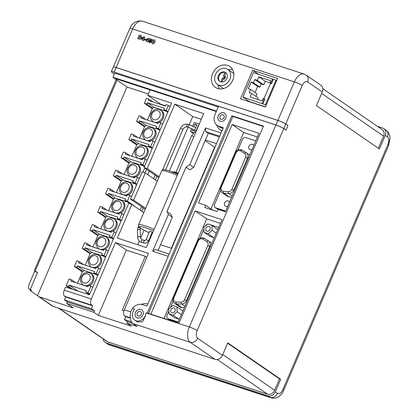 <?xml version="1.0" encoding="UTF-8"?>
<svg xmlns="http://www.w3.org/2000/svg" width="419" height="419" viewBox="0 0 419 419"><rect width="100%" height="100%" fill="white"/><g stroke="black" fill="none" stroke-linecap="round" stroke-linejoin="round"><path stroke-width="0.63" d="M116.115 67.532A6.222 0.833 -156.8 0 0 113.287 67.071L111.344 71.607A6.222 0.833 23.2 0 1 114.172 72.063L275.922 124.972A6.222 0.833 23.2 0 1 283.757 128.586L285.957 130.105L287.9 125.569L285.7 124.05A6.222 0.833 -156.8 0 0 277.865 120.442L116.115 67.532L114.172 72.063M114.329 73.959L112.119 72.44A6.222 0.833 23.2 0 1 111.344 71.607M173.801 172.209L173.927 171.921A3.399 0.456 23.2 0 1 175.467 172.167A3.399 0.456 23.2 0 1 178.18 173.272M146.079 239.6L148.598 240.679L152.223 232.226L149.709 231.147L146.079 239.6C145.325 240.464 144.916 240.752 144.848 240.469L142.486 239.909A1.367 0.738 -76.7 0 1 142.622 239.972M170.889 309.667A2.603 2.147 -55.4 0 0 171.481 312.485A2.603 2.147 -55.4 0 0 175.027 311.018A2.603 2.147 -55.4 0 0 174.435 308.201A2.603 2.147 -55.4 0 0 170.889 309.667M205.912 228.166A2.603 2.147 -55.4 0 0 206.504 230.984A2.603 2.147 -55.4 0 0 210.045 229.518A2.603 2.147 -55.4 0 0 209.453 226.7A2.603 2.147 -55.4 0 0 205.912 228.166M229.518 202.194A2.985 2.467 -55.4 0 0 228.743 201.199A2.985 2.467 -55.4 0 0 224.673 202.88A2.985 2.467 -55.4 0 0 225.354 206.117A2.985 2.467 -55.4 0 0 227.81 206.174M253.783 145.587A2.985 2.467 -55.4 0 0 253.008 144.586A2.985 2.467 -55.4 0 0 248.938 146.268A2.985 2.467 -55.4 0 0 249.614 149.504A2.985 2.467 -55.4 0 0 252.076 149.567M224.003 117.676A2.488 2.053 124.6 0 1 220.614 119.075A2.488 2.053 124.6 0 1 220.048 116.382A2.488 2.053 124.6 0 1 223.437 114.979A2.488 2.053 124.6 0 1 224.003 117.676M218.283 115.796A4.677 3.86 -55.4 0 0 219.347 120.866A4.677 3.86 -55.4 0 0 225.721 118.226A4.677 3.86 -55.4 0 0 224.657 113.156A4.677 3.86 -55.4 0 0 218.283 115.796M224.668 113.167A4.677 3.86 -55.4 0 0 218.309 115.812A4.677 3.86 -55.4 0 0 219.357 120.871M141.161 314.381A2.488 2.053 124.6 0 1 137.772 315.785A2.488 2.053 124.6 0 1 137.207 313.087A2.488 2.053 124.6 0 1 140.595 311.684A2.488 2.053 124.6 0 1 141.161 314.381M135.442 312.501A4.682 3.865 -55.4 0 0 136.505 317.571A4.682 3.865 -55.4 0 0 142.879 314.936A4.682 3.865 -55.4 0 0 141.816 309.861A4.682 3.865 -55.4 0 0 135.442 312.501M141.832 309.871A4.682 3.865 -55.4 0 0 135.463 312.516A4.682 3.865 -55.4 0 0 136.515 317.581M218.372 75.54A5.374 4.431 -55.4 0 0 219.593 81.359A5.374 4.431 -55.4 0 0 226.909 78.332A5.374 4.431 -55.4 0 0 225.689 72.518A5.374 4.431 -55.4 0 0 218.372 75.54M226.024 72.775A5.374 4.431 -55.4 0 0 219.069 76.022A5.374 4.431 -55.4 0 0 219.954 81.579M229.869 79.301A9.092 7.505 -55.4 0 0 227.8 69.449A9.092 7.505 -55.4 0 0 215.413 74.577A9.092 7.505 -55.4 0 0 217.482 84.428A9.092 7.505 -55.4 0 0 229.869 79.301M212.559 73.639A12.696 10.475 -55.4 0 0 215.439 87.393A12.696 10.475 -55.4 0 0 232.723 80.239A12.696 10.475 -55.4 0 0 229.842 66.485A12.696 10.475 -55.4 0 0 212.559 73.639M217.948 84.748A12.696 10.475 -55.4 0 0 219.21 88.859M89.394 285.627A6.929 5.719 -55.4 0 0 93.264 281.51A6.929 5.719 -55.4 0 0 91.693 274L90.766 273.366A6.929 5.719 124.6 0 1 92.342 280.871A6.929 5.719 124.6 0 1 82.899 284.779L83.653 285.297M97.171 267.49A6.929 5.719 -55.4 0 0 101.042 263.373A6.929 5.719 -55.4 0 0 99.465 255.868L98.538 255.229A6.929 5.719 124.6 0 1 100.115 262.734A6.929 5.719 124.6 0 1 90.672 266.641L91.426 267.16M104.944 249.352A6.929 5.719 -55.4 0 0 108.814 245.235A6.929 5.719 -55.4 0 0 107.238 237.73L106.311 237.091A6.929 5.719 124.6 0 1 107.887 244.596A6.929 5.719 124.6 0 1 98.444 248.504L99.198 249.022M112.716 231.215A6.929 5.719 -55.4 0 0 116.587 227.098A6.929 5.719 -55.4 0 0 115.016 219.593L114.088 218.954A6.929 5.719 124.6 0 1 115.66 226.464A6.929 5.719 124.6 0 1 106.222 230.366L106.971 230.885M120.489 213.077A6.929 5.719 -55.4 0 0 124.359 208.966A6.929 5.719 -55.4 0 0 122.788 201.455L121.861 200.816A6.929 5.719 124.6 0 1 123.432 208.327A6.929 5.719 124.6 0 1 113.994 212.229L114.748 212.752M128.261 194.94A6.929 5.719 -55.4 0 0 132.132 190.828A6.929 5.719 -55.4 0 0 130.56 183.318L129.633 182.679A6.929 5.719 124.6 0 1 131.21 190.189A6.929 5.719 124.6 0 1 121.767 194.097L122.521 194.615M136.039 176.802A6.929 5.719 -55.4 0 0 139.909 172.691A6.929 5.719 -55.4 0 0 138.333 165.18L137.406 164.541A6.929 5.719 124.6 0 1 138.982 172.052A6.929 5.719 124.6 0 1 129.539 175.959L130.293 176.478M143.811 158.665A6.929 5.719 -55.4 0 0 147.682 154.553A6.929 5.719 -55.4 0 0 146.105 147.043L145.178 146.404A6.929 5.719 124.6 0 1 146.755 153.914A6.929 5.719 124.6 0 1 137.312 157.822L138.066 158.34M151.584 140.533A6.929 5.719 -55.4 0 0 155.454 136.416A6.929 5.719 -55.4 0 0 153.883 128.905L152.956 128.266A6.929 5.719 124.6 0 1 154.527 135.777A6.929 5.719 124.6 0 1 145.089 139.684L145.838 140.203M159.356 122.395A6.929 5.719 -55.4 0 0 163.227 118.278A6.929 5.719 -55.4 0 0 161.655 110.768L160.728 110.129A6.929 5.719 124.6 0 1 162.3 117.639A6.929 5.719 124.6 0 1 152.862 121.547L153.616 122.065M34.808 271.025L29.136 284.26A6.222 5.133 -55.4 0 0 28.963 289L30.1 289.78A6.222 5.133 -55.4 0 0 31.011 291.205L37.516 295.688A6.222 5.133 -55.4 0 0 38.192 296.264L52.202 305.922A6.222 5.133 -55.4 0 0 53.302 306.467L215.052 359.376L190.273 342.302L132.928 323.541A12.444 6.83 -71.9 0 1 130.938 311.301L132.43 308.358L134.672 309.091A7.767 6.405 -55.4 0 0 132.991 311.699A7.767 6.405 -55.4 0 0 134.756 320.111A7.767 6.405 -55.4 0 0 145.33 315.737A7.767 6.405 -55.4 0 0 146.027 312.804L189.346 326.972L275.901 125.019A6.222 0.833 23.2 0 1 283.742 128.633L197.181 330.586A6.222 3.415 -71.9 0 0 197.648 338.248L222.426 355.322L227.768 342.857L280.683 379.321L275.341 391.791L277.54 393.305A6.222 3.415 -71.9 0 0 282.862 389.633L387.905 144.56A6.222 3.415 -71.9 0 0 387.439 136.898L385.239 135.379L379.405 148.981L316.418 105.572L322.248 91.971L307.546 81.836A6.222 3.415 -71.9 0 0 302.219 85.513L285.721 124.008L287.947 125.538L285.962 130.162L283.742 128.633M134.756 320.111L137.5 322.002L142.533 321.729L145.508 315.858L146.027 312.804M171.748 171.769A4.578 0.613 23.2 0 1 173.707 172.178A4.578 0.613 23.2 0 1 177.897 173.927M198.459 125.323L196.752 129.309M216.304 111.517L114.329 78.159L119.342 81.679M37.542 272.533L34.306 270.637L36.16 272.083L37.542 272.533L30.299 289.435L28.963 289M114.308 78.206L150.096 89.912L147.787 95.312L171.633 103.111L144.036 167.495L147.2 168.527L174.796 104.148L203.744 113.617L146.346 247.535L117.399 238.065L131.833 204.383L128.67 203.351L89.457 294.845L65.61 287.041L64.269 290.163A4.976 2.734 -71.9 0 0 64.641 296.296L65.657 296.992L64.406 299.915L67.422 301.989L66.794 303.45L93.809 312.286L98.345 315.413L131.367 326.218L126.831 323.091L127.455 321.63L124.443 319.55L125.69 316.633L124.679 315.931A4.976 2.734 -71.9 0 1 124.307 309.803L148.478 253.401L115.455 242.601L91.284 298.998A4.976 2.734 108.1 0 0 91.656 305.132L92.667 305.828L91.421 308.751L94.432 310.825L93.809 312.286M168.218 256.323L152.657 251.232L155.208 249.467L169.197 254.045M219.378 136.961L208.285 133.336L205.739 131.576L205.514 127.9L189.776 164.625L185.973 167.181L166.977 211.506L168.396 214.502L152.657 251.232M205.514 127.9L221.08 132.991M221.934 131A12.444 10.271 124.6 0 1 221.483 130.707L220.09 129.754A12.444 10.271 124.6 0 1 216.623 124.904M218.241 106.997L114.686 73.121L112.936 77.206L216.492 111.077M132.43 308.358A9.956 8.212 124.6 0 1 142.533 304.681L146.88 306.106L223.353 127.685L219.006 126.26A9.956 8.212 124.6 0 1 217.241 125.391A9.956 8.212 124.6 0 1 214.984 114.607L218.556 106.264L275.901 125.019M114.329 78.159L112.936 77.206M218.681 227.486L208.782 224.249A2.985 2.467 -55.4 0 0 208.447 224.165M207.447 224.223A2.985 2.467 -55.4 0 0 205.305 226.056M203.885 229.35L200.073 238.254M173.031 301.34L170.413 307.452M168.873 311.05L167.066 315.266A2.985 2.467 -55.4 0 0 167.741 318.503A2.985 2.467 -55.4 0 0 168.27 318.765L178.169 322.002M202.859 239.113A3.483 2.875 -55.4 0 0 198.192 241.129L173.89 297.836A3.483 2.875 -55.4 0 0 176.085 302.041L181.249 302.094A3.483 2.875 -55.4 0 0 184.59 299.7L207.814 245.518A3.483 2.875 -55.4 0 0 206.944 241.69L202.859 239.113A1.493 0.843 -57.7 0 1 204.352 238.332A1.493 0.843 -57.7 0 1 204.367 238.343L208.416 240.899A1.493 0.843 -57.7 0 1 208.447 240.92A4.976 4.106 124.6 0 1 208.562 240.993A4.976 4.106 124.6 0 1 209.694 246.388L186.471 300.564A4.976 4.106 124.6 0 1 181.694 303.985L176.53 303.937A4.976 4.106 124.6 0 1 174.529 303.319L179.856 306.991A4.976 4.106 -55.4 0 0 181.856 307.609L184.329 307.63M204.001 232.252L208.164 233.76L212.145 230.356L211.956 225.438L207.787 223.929L203.812 227.334L204.001 232.252L209.788 236.237L213.957 237.751L214.47 237.311M217.754 229.643L211.956 225.438M169.019 313.81L173.225 315.24L177.158 311.773L176.891 306.876L172.691 305.446L168.752 308.913L169.019 313.81L174.812 317.801L179.013 319.231L179.568 318.744M182.71 311.406L182.684 310.867L176.891 306.876M255.8 140.873L245.901 137.636A2.985 2.467 -55.4 0 0 242.365 139.579L237.877 150.044M220.488 190.619L214.596 204.367A2.985 2.467 -55.4 0 0 215.272 207.599A2.985 2.467 -55.4 0 0 215.801 207.861L225.7 211.103M244.748 153.464L240.658 150.903A3.483 2.875 -55.4 0 0 236.002 152.919L221.347 187.115A3.483 2.875 -55.4 0 0 223.353 191.31L228.371 191.703A3.483 2.875 -55.4 0 0 231.901 189.315L245.623 157.293A3.483 2.875 -55.4 0 0 244.748 153.464A1.493 0.843 -57.9 0 1 246.236 152.678A1.493 0.843 -57.9 0 1 246.252 152.689A4.976 4.106 124.6 0 1 246.377 152.767A4.976 4.106 124.6 0 1 247.509 158.162L233.781 190.184A4.976 4.106 124.6 0 1 228.737 193.594L223.72 193.201A4.976 4.106 124.6 0 1 221.986 192.599L227.313 196.265A4.976 4.106 -55.4 0 0 229.046 196.872L231.712 197.077M220.441 223.374L206.703 218.88L164.012 318.482M167.741 318.503L169.129 319.461A2.985 2.467 -55.4 0 0 169.658 319.723L177.981 322.441M257.46 136.997L243.722 132.504L210.972 208.919M215.272 207.599L216.665 208.557A2.985 2.467 -55.4 0 0 217.194 208.819L225.511 211.543M201.303 119.315L192.745 116.513L189.215 124.747M188.131 127.276L169.412 170.947M143.995 230.251L140.611 238.154M139.323 241.161L137.788 244.738M143.775 212.616L131.833 204.383M145.304 172.958L133.661 200.13L130.498 199.093L142.141 171.926L145.304 172.958L157.245 181.186M145.603 208.358L133.661 200.13M141.9 211.323L143.345 207.95L130.498 199.093M255.071 92.531L257.664 86.482L251.18 82.014L248.315 88.697L250.583 89.436L249.205 92.651L251.667 93.458L250.153 96.983L262.126 100.895L263.216 98.365L264.159 98.675L264.855 99.151L262.828 103.87L265.457 104.729L275.974 80.197L276.65 80.663M265.457 104.729L266.133 105.195M248.069 100.66L247.818 101.251M276.723 80.49L276.095 80.28M275.974 80.197L253.427 72.571L242.91 97.103L249.394 101.571L265.442 106.819M96.375 274.586L84.224 270.611L82.459 271.58L77.677 282.731L77.918 283.422M86.639 286.277A6.929 5.719 -55.4 0 0 88.262 286.051M104.148 256.449L92.002 252.474L90.232 253.448L85.455 264.593L85.691 265.285M94.416 268.139A6.929 5.719 -55.4 0 0 96.035 267.914M111.92 238.311L99.774 234.336L98.004 235.31L93.228 246.456L93.463 247.147M102.189 250.002A6.929 5.719 -55.4 0 0 103.812 249.782M119.693 220.174L107.547 216.199L105.777 217.173L101 228.318L101.241 229.01M109.961 231.864A6.929 5.719 -55.4 0 0 111.585 231.644M127.47 202.037L115.319 198.061L113.549 199.035L108.772 210.181L109.013 210.872M128.963 203.445L128.795 202.948M117.734 213.727A6.929 5.719 -55.4 0 0 119.357 213.507M135.243 183.899L123.092 179.924L121.327 180.898L116.545 192.043L116.786 192.74M125.506 195.589A6.929 5.719 -55.4 0 0 127.13 195.369M143.015 165.762L130.869 161.786L129.099 162.761L124.323 173.906L124.558 174.603M142.916 172.178L144.723 167.967M133.284 177.452A6.929 5.719 -55.4 0 0 134.902 177.232M150.788 147.624L138.642 143.654L136.872 144.623L132.095 155.774L132.331 156.465M141.056 159.32A6.929 5.719 -55.4 0 0 142.68 159.094M158.56 129.487L146.414 125.517L144.644 126.486L139.867 137.636L140.108 138.328M148.829 141.182A6.929 5.719 -55.4 0 0 150.452 140.957M133.776 205.719L134.258 206.054M149.243 171.083L147.724 174.629M145.021 172.869L146.577 169.239M98.02 274.859L96.281 273.659L93.908 272.884L94.49 271.522L77.368 265.924L76.782 267.285L74.409 266.505L76.839 260.838L79.212 261.613L78.631 262.975L95.752 268.579L96.339 267.217L98.711 267.992L100.45 269.192M96.281 273.659L98.711 267.992M105.792 256.721L104.053 255.522L101.681 254.747L102.262 253.385L85.141 247.786L84.559 249.148L82.187 248.367L84.612 242.701L86.984 243.476L86.403 244.837L103.53 250.442L104.111 249.08L106.484 249.855L108.222 251.054M104.053 255.522L106.484 249.855M113.57 238.584L111.826 237.384L109.453 236.609L110.04 235.248L92.913 229.649L92.332 231.01L89.959 230.235L92.39 224.563L94.762 225.343L94.175 226.7L111.302 232.304L111.883 230.942L114.256 231.717L115.995 232.917M111.826 237.384L114.256 231.717M121.342 220.452L119.604 219.252L117.231 218.472L117.812 217.115L100.686 211.511L100.104 212.873L97.732 212.098L100.162 206.426L102.535 207.206L101.948 208.562L119.075 214.167L119.656 212.805L122.029 213.58L123.773 214.779M119.604 219.252L122.029 213.58M134.321 205.902L127.376 201.115L125.003 200.334L125.585 198.978L108.458 193.374L107.877 194.735L105.504 193.96L107.934 188.293L110.307 189.069L109.726 190.425L126.847 196.029L127.434 194.667L129.806 195.443L131.545 196.642M127.376 201.115L129.806 195.443M136.887 184.177L135.148 182.977L132.776 182.202L133.357 180.84L116.236 175.236L115.649 176.598L113.277 175.823L115.707 170.156L118.079 170.931L117.498 172.293L134.619 177.892L135.206 176.53L137.579 177.31L139.318 178.51M135.148 182.977L137.579 177.31M144.66 166.039L142.921 164.84L140.548 164.065L141.13 162.703L124.008 157.099L123.427 158.461L121.054 157.685L123.479 152.018L125.852 152.794L125.271 154.155L142.397 159.754L142.979 158.392L145.351 159.173L147.09 160.372M142.921 164.84L145.351 159.173M152.437 147.902L150.693 146.702L148.321 145.927L148.907 144.565L131.781 138.967L131.199 140.323L128.827 139.548L131.257 133.881L133.63 134.656L133.043 136.018L150.17 141.617L150.751 140.26L153.124 141.035L154.862 142.235M150.693 146.702L153.124 141.035M160.21 129.764L158.471 128.565L156.098 127.79L156.68 126.428L139.553 120.829L138.972 122.186L136.599 121.41L139.029 115.744L141.402 116.519L140.815 117.88L157.942 123.479L158.523 122.123L160.896 122.898L162.64 124.097M158.471 128.565L160.896 122.898M166.338 111.349L154.187 107.379L152.416 108.348L147.64 119.499L147.881 120.19M156.601 123.045A6.929 5.719 -55.4 0 0 158.225 122.819M146.744 104.048L144.372 103.273L146.509 98.287L148.881 99.062L148.3 100.424L165.426 106.023L166.008 104.666L168.38 105.441L166.243 110.427L163.871 109.652L164.452 108.291L147.326 102.692L146.744 104.048L152.736 108.175M72.943 289.44L68.575 286.434L66.202 285.653L69.067 278.975L71.44 279.751L70.858 281.112L87.98 286.711L88.566 285.355L90.939 286.13L92.678 287.329M68.575 286.434L69.161 285.072L86.283 290.671L85.701 292.033L88.074 292.808L90.939 286.13M82.302 271.947L74.409 266.505M90.075 253.809L82.187 248.367M97.847 235.672L89.959 230.235M105.625 217.534L97.732 212.098M113.397 199.397L105.504 193.96M121.17 181.259L113.277 175.823M128.942 163.122L121.054 157.685M136.714 144.984L128.827 139.548M144.492 126.847L136.599 121.41M152.265 108.715L144.372 103.273M66.202 285.653L70.57 288.665M165.531 105.766L160.639 104.169L147.787 95.312M166.977 211.506L170.91 214.219L172.335 217.215L160.54 244.727L171.633 248.357M160.54 244.727L158.104 250.415M222.039 130.754A12.444 10.271 124.6 0 1 220.09 129.754M223.039 128.418L221.321 127.858A9.956 8.212 124.6 0 1 219.556 126.983L217.241 125.391M252.694 70.277L240.448 98.842L265.363 106.997L277.608 78.426L252.694 70.277L258.361 74.184M154.616 40.124L154.208 39.925C155.114 40.35 155.302 41.125 154.779 42.256C154.323 43.414 153.595 43.89 152.595 43.686C151.694 43.267 151.505 42.487 152.034 41.355C152.485 40.203 153.207 39.726 154.208 39.925C155.135 40.365 155.329 41.141 154.805 42.272C154.349 43.429 153.616 43.906 152.616 43.707L152.217 43.508M145.519 40.255L144.387 39.878L144.791 38.936L145.901 39.302L145.519 40.255L144.387 39.878M144.34 39.114L143.329 40.559L142.408 40.25L142.727 39.496L141.334 39.04L141.706 38.176L143.984 36.689L144.838 36.972L143.974 38.993L144.34 39.114L144 39.91L143.633 39.789L143.308 40.543L142.408 40.25M144.838 36.972L144 38.998M285.721 124.008A6.222 0.833 -156.8 0 0 277.886 120.394L116.131 67.485A6.222 0.833 -156.8 0 0 113.308 67.03A6.222 0.833 -156.8 0 0 113.303 67.05L129.806 28.534C132.247 22.699 136.411 20.243 142.292 21.149L304.042 74.058A12.444 6.83 -71.9 0 0 294.384 81.899L132.634 28.99L116.131 67.485M141.276 35.783L141.491 37.872L139.962 39.286L137.689 38.705L139.26 35.039L141.507 36.013L141.47 37.857L139.941 39.266L137.689 38.705M149.311 38.433L148.446 40.454L148.834 40.591L147.802 42.02L146.875 41.711L147.2 40.957L145.807 40.502L146.173 39.637L148.452 38.15L149.311 38.433L148.473 40.465M149.646 42.733L149.227 42.529L149.646 42.733L151.568 41.858L150.997 40.386M149.976 41.869L149.714 41.423L149.976 41.869L150.594 41.549L150.405 40.936L149.154 40.653L150.316 38.763L152.307 39.412L151.924 40.303L150.562 39.863L150.264 40.329L150.976 40.371L151.542 41.842L149.625 42.717L148.766 41.224L149.714 41.423L150.002 41.884M150.521 40.994L149.154 40.653M152.307 39.412L151.945 40.324L150.589 39.878L150.306 40.318M151.285 40.523L150.976 40.371M132.928 323.541L137.191 326.48L126.831 323.091M38.192 296.264A6.222 5.133 -55.4 0 0 39.292 296.809L73.304 307.934L66.794 303.45M215.052 359.376A6.222 5.133 -55.4 0 0 222.426 355.322M385.239 135.379A6.222 5.133 124.6 0 0 383.825 128.638A6.222 5.133 124.6 0 0 382.725 128.094L377.435 126.365M267.966 395.84L106.217 342.931L108.416 344.449L270.166 397.359L267.966 395.84A6.222 5.133 -55.4 0 0 275.341 391.791M178.939 323.363L263.478 126.124L231.838 115.775L147.305 313.014L178.939 323.363M103.168 338.919A6.222 5.133 -55.4 0 0 105.111 342.386A6.222 5.133 -55.4 0 0 106.217 342.931M307.546 81.836A6.222 5.133 124.6 0 0 306.132 75.095L320.839 85.23A6.222 5.133 124.6 0 1 322.248 91.971M263.336 126.454L232.88 116.492L148.488 313.402M232.88 116.492L231.838 115.775M177.75 322.976L222.018 219.697L195.123 210.904L150.861 314.177M232.147 124.527L198.522 202.969L205.792 205.347L204.844 207.552L217.105 211.564L218.053 209.353L225.417 211.763L259.036 133.321L232.147 124.527L243.722 132.504M322.782 88.702L382.207 129.654A5.976 4.928 124.6 0 1 383.563 136.123L378.362 148.263M227.627 343.187L279.499 378.933L274.639 390.267A5.976 4.928 124.6 0 1 267.563 394.159L107.788 341.894A5.976 4.928 124.6 0 1 106.73 341.37L58.587 308.195M280.683 379.321L279.499 378.933M141.25 35.767L141.528 36.029M139.118 38.103L140.444 37.521L140.166 36.406L139.883 36.312L139.118 38.103M140.402 36.516L139.909 36.327L139.145 38.108M142.727 39.496L141.334 39.04M143.539 37.658L142.36 38.464L143.094 38.705L143.539 37.658M143.523 37.705L142.392 38.475M145.901 39.302L145.498 40.24M148.813 40.575L147.781 42.005L146.875 41.711M147.2 40.957L145.807 40.502M148.012 39.119L146.833 39.925L147.561 40.166L148.012 39.119M147.991 39.166L146.865 39.936M152.616 43.707L152.228 43.518M153.836 41.952L153.852 40.774L152.972 41.67L152.961 42.843L153.836 41.952M153.873 40.79L152.998 41.685L152.987 42.858M212.747 210.139L205.792 205.347M206.703 218.88L195.123 210.904M141.282 304.393A12.444 10.271 124.6 0 1 147.766 304.047M208.285 133.336L193.709 167.338L189.776 164.625M219.724 136.154L205.739 131.576M172.335 217.215L168.396 214.502M214.931 147.336L214.622 147.231L171.324 248.258M214.622 147.231L205.132 140.695M193.709 167.338L189.912 169.894L185.973 167.181M216.508 143.659L205.415 140.03M146.797 257.329L145.32 256.313L122.186 310.29L123.93 310.856M145.32 256.313L126.339 250.101L98.345 315.413M126.339 250.101L115.455 242.601M159.141 176.76L147.2 168.527M192.745 116.513L174.796 104.148M119.321 81.731L126.962 87L37.516 295.688M35.227 270.936L117.027 80.081M30.299 289.435L31.43 290.22L31.011 291.205M155.37 179.898L156.889 176.352L144.036 167.495M126.962 87L148.347 93.997M140.161 210.123L141.606 206.75M153.632 178.698L155.15 175.152M94.432 310.825L67.422 301.989M91.421 308.751L64.406 299.915M92.667 305.828L65.657 296.992M31.43 290.22L30.1 289.78M130.325 318.147L125.69 316.633M131.425 321.834L124.443 319.55M132.645 323.327L127.455 321.63M153.165 102.016L148.881 99.062M170.119 106.641L168.38 105.441M89.813 294.007L88.074 292.808M167.982 111.627L166.243 110.427M89.53 294.672L85.701 292.033M77.808 291.032L69.161 285.072M145.686 119.473L141.402 116.519M154.155 107.395L147.326 102.692M167.7 112.292L163.871 109.652M144.958 126.313L138.972 122.186M137.914 137.61L133.63 134.656M146.383 125.532L139.553 120.829M159.927 130.429L156.098 127.79M137.186 144.45L131.199 140.323M130.136 155.748L125.852 152.794M138.61 143.67L131.781 138.967M152.149 148.567L148.321 145.927M129.413 162.588L123.427 158.461M122.364 173.885L118.079 170.931M130.838 161.807L124.008 157.099M144.377 166.699L140.548 164.065M121.641 180.725L115.649 176.598M114.591 192.017L110.307 189.069M123.06 179.945L116.236 175.236M136.604 184.837L132.776 182.202M113.868 198.863L107.877 194.735M106.819 210.155L102.535 207.206M115.288 198.082L108.458 193.374M130.01 203.786L125.003 200.334M106.091 217L100.104 212.873M99.046 228.292L94.762 225.343M107.515 216.22L100.686 211.511M121.06 221.112L117.231 218.472M98.318 235.138L92.332 231.01M91.269 246.43L86.984 243.476M99.743 234.352L92.913 229.649M113.282 239.249L109.453 236.609M90.546 253.275L84.559 249.148M83.496 264.567L79.212 261.613M91.971 252.489L85.141 247.786M105.509 257.386L101.681 254.747M82.773 271.407L76.782 267.285M75.724 282.705L71.44 279.751M84.193 270.627L77.368 265.924M97.737 275.524L93.908 272.884M232.555 69.486A12.696 10.475 -55.4 0 0 228.271 69.774M262.828 103.87L242.91 97.103M264.159 98.675L262.137 103.393M251.18 82.014L253.448 82.753L254.825 79.537L257.287 80.343L258.795 76.818L270.768 80.736L269.805 82.983L270.501 83.46L264.001 98.622M272.649 78.861L270.753 83.292L269.805 82.983M257.664 86.482L259.932 87.22L253.448 82.753M254.825 79.537L261.309 84.01L259.932 87.22M261.309 84.01L263.771 84.811L257.287 80.343M258.795 76.818L265.279 81.291L263.771 84.811M265.279 81.291L269.888 82.794M251.667 93.458L258.151 97.926L257.523 99.392M250.583 89.436L257.067 93.908L255.983 96.433M222.19 81.522L223.149 79.28L224.615 79.023L225.584 76.761L224.668 75.734L225.558 73.665L224.484 73.315L223.317 76.033L224.28 77.106L223.945 77.887L222.41 78.149L221.117 81.171L222.19 81.522M273.345 79.338L271.444 83.769L270.501 83.46M271.444 83.769L270.753 83.292M145.22 209.243L143.345 207.95M158.764 177.64L156.889 176.352M192.845 129.172L192.358 130.309L194.311 130.948L196.935 124.825L194.982 124.186L193.929 126.653M199.261 124.076L194.285 122.448L192.719 126.093M191.64 128.607L190.451 131.388L193.515 132.388M190.451 131.388L193.002 133.142M194.982 124.186L196.705 125.375M208.164 233.76L213.957 237.751M212.145 230.356L216.241 233.179M173.225 315.24L179.013 319.231M177.158 311.773L181.322 314.643M223.866 79.154L222.41 78.149M224.841 78.5L223.945 77.887M225.171 77.725L224.28 77.106M225.312 77.405L223.317 76.033M225.427 73.964L224.484 73.315M34.306 270.637L116.215 79.521M285.7 124.05L283.757 128.586M275.922 124.972L277.865 120.442M144.424 243.13A1.367 0.738 -76.7 0 1 144.22 243.135A1.367 0.738 -76.7 0 1 144.078 243.072A1.367 0.738 -76.7 0 1 143.853 241.496A1.367 0.738 -76.7 0 1 144.848 240.469M142.01 242.58A1.367 0.738 -76.7 0 1 141.852 242.575A1.367 0.738 -76.7 0 1 141.716 242.512A1.367 0.738 -76.7 0 1 141.491 240.935A1.367 0.738 -76.7 0 1 142.486 239.909L141.622 239.532L140.417 237.075L140.224 230.01L140.601 228.224M148.598 240.679C147.629 242.585 146.173 243.402 144.22 243.135L140.066 241.784C138.563 240.689 137.772 239.144 137.683 237.149A1.367 0.513 -1.6 0 1 138.715 236.625A1.367 0.513 -1.6 0 1 140.26 236.845A1.367 0.513 -1.6 0 1 140.417 237.075M137.683 237.149L137.484 230.089A1.367 0.513 -1.6 0 1 138.516 229.56A1.367 0.513 -1.6 0 1 140.066 229.78A1.367 0.513 -1.6 0 1 140.224 230.01M137.484 230.089L138.045 227.239L140.559 228.318M187.047 126.899A1.367 0.749 108.1 0 0 187.157 126.957C185.533 126.559 184.13 127.386 182.941 129.434L180.427 128.355C182.171 125.003 184.7 123.668 188.011 124.354A1.367 0.749 108.1 0 0 186.947 125.218A1.367 0.749 108.1 0 0 187.047 126.899M188.115 124.406A1.367 0.749 108.1 0 0 188.011 124.354L189.566 124.862A1.367 0.749 108.1 0 0 188.503 125.726A1.367 0.749 108.1 0 0 188.718 127.465L194.641 130.183A1.367 1.131 124.6 0 1 194.636 130.183M197.103 129.12L191.651 135.719L193.913 136.563M89.834 279.719A4.939 4.075 -55.4 0 0 87.833 273.932A4.939 4.075 -55.4 0 0 81.983 277.148A4.939 4.075 -55.4 0 0 83.978 282.935A4.939 4.075 -55.4 0 0 89.834 279.719M97.606 261.582A4.939 4.075 -55.4 0 0 95.611 255.794A4.939 4.075 -55.4 0 0 89.755 259.01A4.939 4.075 -55.4 0 0 91.751 264.798A4.939 4.075 -55.4 0 0 97.606 261.582M105.379 243.444A4.939 4.075 -55.4 0 0 103.383 237.657A4.939 4.075 -55.4 0 0 97.527 240.873A4.939 4.075 -55.4 0 0 99.523 246.66A4.939 4.075 -55.4 0 0 105.379 243.444M113.151 225.307A4.939 4.075 -55.4 0 0 111.155 219.519A4.939 4.075 -55.4 0 0 105.3 222.74A4.939 4.075 -55.4 0 0 107.301 228.523A4.939 4.075 -55.4 0 0 113.151 225.307M120.923 207.169A4.939 4.075 -55.4 0 0 118.928 201.387A4.939 4.075 -55.4 0 0 113.078 204.603A4.939 4.075 -55.4 0 0 115.073 210.385A4.939 4.075 -55.4 0 0 120.923 207.169M128.701 189.032A4.939 4.075 -55.4 0 0 126.7 183.25A4.939 4.075 -55.4 0 0 120.85 186.465A4.939 4.075 -55.4 0 0 122.846 192.248A4.939 4.075 -55.4 0 0 128.701 189.032M136.474 170.894A4.939 4.075 -55.4 0 0 134.478 165.112A4.939 4.075 -55.4 0 0 128.623 168.328A4.939 4.075 -55.4 0 0 130.618 174.11A4.939 4.075 -55.4 0 0 136.474 170.894M144.246 152.757A4.939 4.075 -55.4 0 0 142.251 146.975A4.939 4.075 -55.4 0 0 136.395 150.191A4.939 4.075 -55.4 0 0 138.39 155.973A4.939 4.075 -55.4 0 0 144.246 152.757M152.018 134.619A4.939 4.075 -55.4 0 0 150.023 128.837A4.939 4.075 -55.4 0 0 144.167 132.053A4.939 4.075 -55.4 0 0 146.168 137.835A4.939 4.075 -55.4 0 0 152.018 134.619M159.791 116.482A4.939 4.075 -55.4 0 0 157.795 110.7A4.939 4.075 -55.4 0 0 151.945 113.916A4.939 4.075 -55.4 0 0 153.941 119.703A4.939 4.075 -55.4 0 0 159.791 116.482M177.247 175.435A14.12 1.891 -156.8 0 0 168.103 171.837A14.12 1.891 -156.8 0 0 161.697 170.805L162.981 169.753C163.29 169.669 164.002 169.26 169.266 170.9L177.761 174.246M153.459 230.937A12.628 1.692 -156.8 0 0 145.089 227.637A12.628 1.692 -156.8 0 0 139.532 227.218A12.628 1.692 -156.8 0 0 149.044 232.686M149.038 232.702L142.319 229.313L139.757 227.59L138.673 226.375L138.569 224.762A14.12 1.891 23.2 0 1 144.979 225.799A14.12 1.891 23.2 0 1 154.124 229.392M151.563 233.765A12.628 1.692 -156.8 0 0 152.144 234.006L151.558 233.781M91.284 298.998L64.269 290.163M130.78 311.919L124.307 309.803M277.886 120.394L294.384 81.899A6.222 0.833 -156.8 0 1 302.219 85.513M39.292 296.809L53.302 306.467M197.648 338.248A6.222 5.133 124.6 0 1 190.273 342.302A12.444 6.83 108.1 0 1 189.346 326.972A6.222 0.833 23.2 0 1 197.181 330.586M387.439 136.898A6.222 5.133 -55.4 0 0 386.025 130.157L383.825 128.638M142.292 21.149A12.444 6.83 -71.9 0 0 132.634 28.99A6.222 0.833 -156.8 0 0 129.806 28.534M107.311 343.905A6.222 5.133 -55.4 0 0 108.416 344.449A12.444 6.83 108.1 0 0 109.406 344.942L105.111 342.386M109.406 344.942L271.156 397.851A12.444 6.83 108.1 0 1 270.166 397.359A6.222 5.133 -55.4 0 0 277.54 393.305M282.862 389.633A6.222 0.833 23.2 0 1 283.637 390.466L388.68 145.393A6.222 0.833 -156.8 0 0 387.905 144.56M321.619 93.437L383.563 136.123M222.767 354.521L274.639 390.267M217.325 359.533L267.563 394.159M59.158 308.379L107.788 341.894M221.321 127.858L219.006 126.26M91.656 305.132L64.641 296.296M130.288 317.77L124.679 315.931M215.801 207.861L217.194 208.819M168.27 318.765L169.658 319.723M245.623 157.293L248.189 158.633M240.658 150.903A1.493 0.843 -57.9 0 1 242.151 150.117A1.493 0.843 -57.9 0 1 242.166 150.128L246.22 152.668M223.353 191.31A1.493 0.759 -85.5 0 0 223.72 193.201L229.046 196.872M228.371 191.703A1.493 0.759 -85.5 0 0 228.737 193.594L232.189 195.966M231.901 189.315L234.467 190.655M176.085 302.041A1.493 0.738 -89.4 0 0 176.53 303.937L181.856 307.609M181.249 302.094A1.493 0.738 -89.4 0 0 181.694 303.985L184.936 306.221M184.59 299.7L187.157 301.036M207.814 245.518L210.375 246.859M206.944 241.69A1.493 0.843 -57.7 0 1 208.432 240.909L211.904 243.298M174.529 303.319C172.796 301.9 172.356 300.035 173.215 297.726L173.89 297.836M173.215 297.726L197.517 241.019L198.192 241.129M249.714 155.072L242.151 150.117C239.286 148.892 237.007 149.787 235.321 152.815L220.666 187.005L221.347 187.115M235.321 152.815L236.002 152.919M189.566 124.862L195.736 127.633M165.605 169.889L182.941 129.434M233.818 73.597L227.8 69.449M90.766 273.366C85.602 270.847 82.758 273.906 81.077 277.001C79.73 279.353 80.338 281.945 82.899 284.779M98.538 255.229C93.374 252.709 90.53 255.768 88.849 258.863C87.503 261.215 88.11 263.808 90.672 266.641M106.311 237.091C101.147 234.572 98.303 237.631 96.627 240.731C95.275 243.078 95.883 245.67 98.444 248.504M114.088 218.954C108.919 216.434 106.075 219.493 104.399 222.594C103.048 224.94 103.655 227.533 106.222 230.366M121.861 200.816C116.692 198.297 113.853 201.356 112.172 204.456C110.82 206.808 111.428 209.395 113.994 212.229M129.633 182.679C124.469 180.16 121.625 183.218 119.944 186.319C118.598 188.67 119.206 191.263 121.767 194.097M137.406 164.541C132.242 162.027 129.398 165.081 127.716 168.181C126.37 170.533 126.978 173.126 129.539 175.959M145.178 146.404C140.014 143.89 137.17 146.943 135.494 150.044C134.143 152.396 134.75 154.988 137.312 157.822M152.956 128.266C147.787 125.752 144.943 128.806 143.267 131.906C141.915 134.258 142.523 136.851 145.089 139.684M160.728 110.129C155.559 107.615 152.72 110.674 151.039 113.769C149.688 116.121 150.295 118.713 152.862 121.547M138.569 224.762L161.697 170.805M191.651 135.719L175.954 172.335M306.132 75.095L304.042 74.058M388.68 145.393L390.037 137.924L389.68 135.641C389.099 134.399 389.79 133.561 386.025 130.157M271.156 397.851C276.55 398.815 277.111 397.374 278.761 396.652C280.908 395.138 282.537 393.08 283.637 390.466M223.495 88.571L217.482 84.428M197.517 241.019C199.208 237.992 201.487 237.096 204.352 238.332L208.432 240.909M220.666 187.005C219.813 189.315 220.247 191.179 221.986 192.599M187.157 126.957L188.718 127.465M138.045 227.239L138.542 226.082M162.63 169.873L180.427 128.355"/></g></svg>

